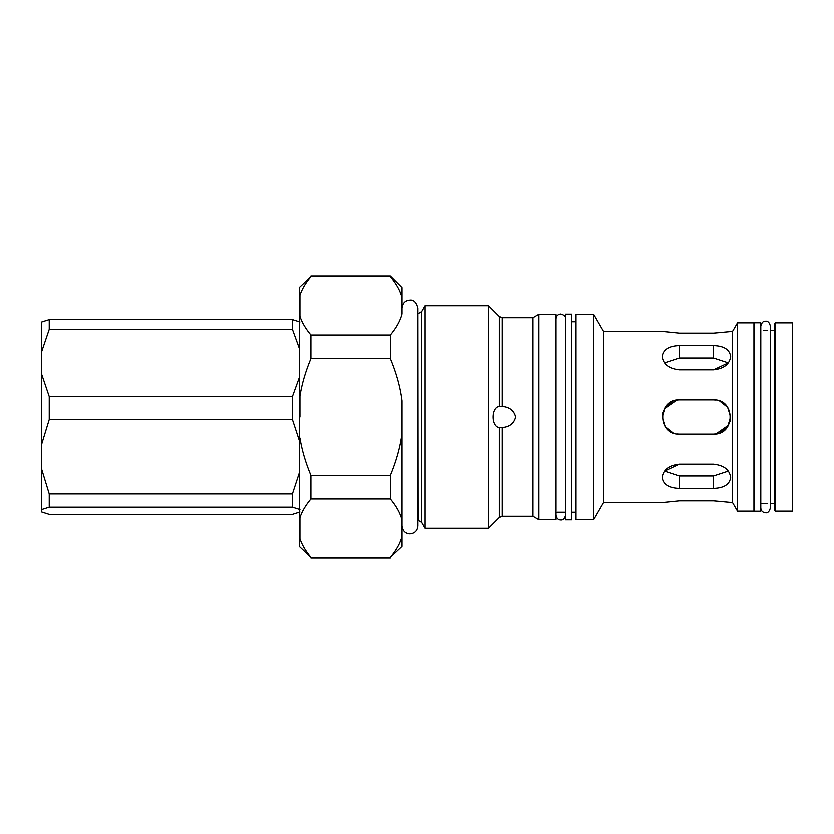 <?xml version="1.0" encoding="UTF-8"?>
<svg xmlns="http://www.w3.org/2000/svg" width="834" height="834" viewBox="0 0 834 834"><rect width="100%" height="100%" fill="white"/><g stroke="black" fill="none" stroke-linecap="round" stroke-linejoin="round"><path stroke-width="1.25" d="M299.886 417L299.886 395.962C301.814 384.005 305.463 371.537 310.853 358.568L390.291 358.568C396.379 373.225 400.257 387.278 401.936 400.727L401.936 433.273C400.257 446.722 396.379 460.775 390.291 475.432L310.853 475.432C305.463 462.463 301.814 449.995 299.886 438.038M502.256 406.439C509.605 407.065 514.078 410.589 515.662 417C514.078 423.411 509.605 426.935 502.256 427.561L499.347 427.602C491.059 426.747 491.059 407.253 499.347 406.398L502.256 406.439L502.256 317.691L532.978 317.691L532.978 516.309L538.9 519.728L556.028 519.728L556.028 314.272L538.9 314.272L538.9 519.728M593.693 314.272L593.693 519.728L576.023 519.728L576.023 314.272L593.693 314.272L603.576 331.39L603.576 502.61L662.175 502.61L679.303 500.88L713.539 500.88L732.565 502.61L737.517 511.169L753.946 511.169L753.946 322.831L737.517 322.831L737.517 511.169M732.565 502.61L732.565 331.39L713.539 333.12L679.303 333.12L662.175 331.39L603.576 331.39M713.539 369.796L679.303 369.796C668.899 368.67 663.197 364.229 662.175 356.462C663.197 349.519 668.899 345.891 679.303 345.578L713.539 345.578C723.943 345.891 729.646 349.519 730.667 356.462C729.646 364.229 723.943 368.67 713.539 369.796L728.332 362.863L713.539 358.005L728.332 362.863M679.303 488.422C668.899 488.109 663.197 484.481 662.175 477.538C663.197 469.771 668.899 465.33 679.303 464.204L713.539 464.204C723.943 465.33 729.646 469.771 730.667 477.538C729.646 484.481 723.943 488.109 713.539 488.422L679.303 488.422L679.303 475.995L713.539 475.995L728.332 471.137M664.51 471.137L679.303 475.995L664.51 471.137L679.303 464.204M713.539 345.578L713.539 358.005L679.303 358.005L664.51 362.863M678.647 399.893L676.864 400.059L664.229 408.879M672.558 401.258L665.042 407.524L662.175 417L665.157 426.643L672.934 432.898M677.198 433.993L678.855 434.118M673.121 432.971L665.219 426.727L662.175 417L665.219 407.273L673.121 401.029M675.561 400.299L677.135 400.018M715.645 400.007L713.539 399.882C735.63 398.829 735.63 435.171 713.539 434.118L679.303 434.118C657.213 435.171 657.213 398.829 679.303 399.882L714.019 399.882M713.539 434.118L715.979 433.941M720.284 432.742L727.801 426.476L730.667 417M726.174 405.449L719.909 401.102M719.711 401.029L727.623 407.273L730.667 417L727.623 426.727L719.711 432.971M717.282 433.701L715.708 433.982M716.02 433.941L728.614 425.121M730.136 421.212L730.667 416.906M728.614 408.879L725.601 404.844M662.707 412.788L662.175 417.094M664.229 425.121L667.242 429.156M753.946 348.518L754.634 348.518M417.824 313.657L418.053 520.343L421.608 522.397L425.006 528.287L488.568 528.287L488.568 305.713L425.006 305.713L425.006 528.287M425.006 305.713L421.608 311.603L418.053 313.657M499.347 406.398L499.347 316.493L488.568 305.713M532.978 317.691L538.9 314.272M571.78 321.736L576.023 321.736M732.565 331.39L737.517 322.831M770.387 330.295L774.63 330.295L774.63 503.705L770.387 503.705M763.496 330.295L767.676 330.295M775.318 322.831L774.63 323.519L774.63 510.481L775.318 511.169L792.3 511.169L792.3 322.831L775.318 322.831L775.318 511.169M390.291 498.993C396.379 506.321 400.257 513.348 401.936 520.072L401.936 536.345C400.257 543.07 396.379 550.096 390.291 557.425L310.853 557.425C305.463 550.94 301.814 544.706 299.886 538.722L299.886 517.685C301.814 511.711 305.463 505.477 310.853 498.993L390.291 498.993L390.291 475.432M390.291 276.575C396.379 283.904 400.257 290.93 401.936 297.655L401.936 313.928C400.257 320.652 396.379 327.679 390.291 335.007L310.853 335.007C305.463 328.523 301.814 322.289 299.886 316.315L299.886 295.278C301.814 289.294 305.463 283.06 310.853 276.575L390.291 276.575L390.291 275.918L401.936 287.563L401.936 297.655M401.936 536.345L401.936 546.437L390.291 557.425M401.936 520.072L401.936 400.727M390.291 335.007L390.291 358.568M310.853 557.425L299.208 546.437L299.208 287.563L310.853 276.575M310.853 335.007L310.853 358.568M310.853 475.432L310.853 498.993M299.208 377.698L292.359 396.546L49.237 396.546L41.7 374.351L41.7 351.51L49.237 329.315L292.359 329.315L299.208 348.164M299.208 473.087L292.359 493.957L49.237 493.957L41.7 469.375L41.7 444.084L49.237 419.512L292.359 419.512L299.208 440.373M299.886 512.024L292.359 514.411L49.237 514.411L41.7 512.024L41.7 509.574L49.237 507.197L292.359 507.197L299.886 509.574M299.886 321.976L292.359 319.589L49.237 319.589L41.7 321.976L41.7 351.51M292.359 493.957L292.359 507.197M292.359 396.546L292.359 419.512M49.237 493.957L49.237 507.197M49.237 396.546L49.237 419.512M41.7 469.375L41.7 509.574M41.7 374.351L41.7 444.084M49.237 319.589L49.237 329.315M292.359 319.589L292.359 329.315M565.608 321.684L565.608 519.863L571.78 519.863L571.78 314.137L565.608 314.137L565.608 321.684M760.796 327.929L760.796 511.232L754.634 511.232L754.634 322.768L760.796 322.768L760.796 327.929M502.256 427.561L502.256 516.309L532.978 516.309M713.539 475.995L713.539 488.422M679.303 345.578L679.303 358.005M421.608 311.603L421.608 522.397M499.347 427.602L499.347 517.507L488.568 528.287M753.946 485.482L754.634 485.482M499.347 316.493L502.256 317.691M499.347 517.507L502.256 516.309M557.039 512.264L564.597 512.264M571.78 512.264L576.023 512.264M603.576 502.61L593.693 519.728M760.796 503.705L767.676 503.705M310.853 275.918L390.291 275.918M310.853 558.082L390.291 558.082M401.936 308.038C402.582 303.044 405.23 300.396 409.88 300.094C413.57 299.583 416.218 302.231 417.824 308.038L417.824 525.962C417.354 530.789 414.707 533.437 409.88 533.906C405.23 533.604 402.582 530.956 401.936 525.962M565.608 515.203C565.608 514.453 565.608 514.453 565.608 515.203C564.733 518.644 563.138 520.249 560.823 519.999C558.238 520.03 556.643 518.425 556.028 515.203L556.028 515.203M565.608 318.796L565.608 318.796C565.952 316.597 564.347 315.002 560.823 314.001C557.904 314.282 556.309 315.877 556.028 318.796L556.028 318.796M760.796 325.979C761.765 322.477 763.36 320.882 765.591 321.184C767.822 320.882 769.417 322.477 770.387 325.979L770.387 508.021C769.365 511.565 767.77 513.16 765.591 512.816C762.683 512.524 761.077 510.929 760.796 508.021"/></g></svg>
